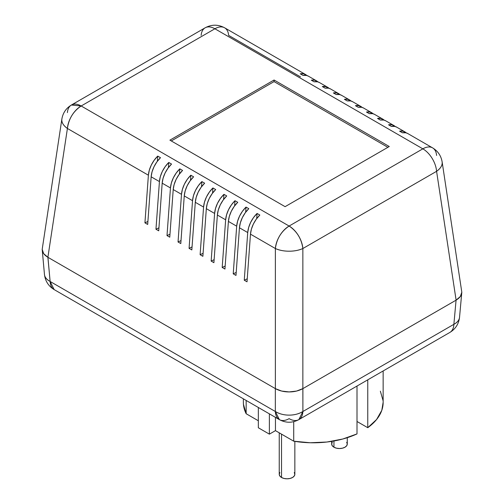 <?xml version="1.0" encoding="UTF-8"?>
<svg xmlns="http://www.w3.org/2000/svg" width="504" height="504" viewBox="0 0 504 504"><rect width="100%" height="100%" fill="white"/><g stroke="black" fill="none" stroke-linecap="round" stroke-linejoin="round"><path stroke-width="0.76" d="M459.56 316.72C459.585 319.656 457.689 322.195 453.877 324.33A19.511 11.264 60 0 1 449.858 332.438L298.866 419.611L302.891 411.503A19.511 11.264 60 0 1 298.866 419.611A19.511 11.264 60 0 1 289.113 418.648A19.511 11.264 -60 0 1 279.355 419.611A19.511 11.264 -60 0 1 275.335 411.503A19.511 12.411 0 0 0 302.891 411.503L302.86 388.628L456.107 300.151L436.584 171.316L456.107 300.151C459.931 297.788 461.834 295.149 461.809 292.219L460.328 296.51L456.07 300.176L302.86 388.628L296.547 391.066L289.113 391.923L281.679 391.066L275.367 388.628L47.893 257.298L43.672 253.657L42.191 249.367C42.166 252.29 44.069 254.936 47.893 257.298L275.367 388.628L47.93 257.317L50.123 281.478L275.335 411.503L275.335 388.609L275.335 411.503L50.123 281.478L47.893 257.298L67.416 128.463L47.893 257.298L275.367 388.628L275.367 248.522L250.482 234.152L247.023 281.805L244.264 280.211L247.722 232.558L239.444 227.783L235.985 275.43L233.226 273.836L236.685 226.189L228.407 221.407L224.948 269.06L222.188 267.466L225.647 219.813L217.369 215.038L213.91 262.685L211.151 261.091L214.609 213.444L206.331 208.662L202.873 256.316L200.113 254.722L203.572 207.068L195.294 202.293L191.835 249.94L189.076 248.346L192.534 200.699L184.256 195.917L180.797 243.571L178.038 241.977L181.497 194.33L173.219 189.548L169.76 237.195L167 235.601L170.459 187.954L162.181 183.173L158.722 230.826L155.963 229.232L159.428 181.585L151.15 176.803L147.691 224.45L144.931 222.856L148.39 175.209L67.416 128.463L148.39 175.209A19.511 11.264 -60 0 1 157.733 156.101L160.493 157.695A19.511 11.264 120 0 0 151.15 176.803L159.428 181.585A19.511 11.264 -60 0 1 168.771 162.471L171.53 164.065A19.511 11.264 120 0 0 162.181 183.173L170.459 187.954A19.511 11.264 -60 0 1 179.808 168.846L182.568 170.44A19.511 11.264 120 0 0 173.219 189.548L181.497 194.33A19.511 11.264 -60 0 1 190.846 175.216L193.605 176.809A19.511 11.264 120 0 0 184.256 195.917L192.534 200.699A19.511 11.264 -60 0 1 201.883 181.591L204.643 183.185A19.511 11.264 120 0 0 195.294 202.293L203.572 207.068A19.511 11.264 -60 0 1 212.921 187.961L215.681 189.554A19.511 11.264 120 0 0 206.331 208.662L214.609 213.444A19.511 11.264 -60 0 1 223.959 194.336L226.718 195.93A19.511 11.264 120 0 0 217.369 215.038L225.647 219.813A19.511 11.264 -60 0 1 234.996 200.705L237.756 202.299A19.511 11.264 120 0 0 228.407 221.407L236.685 226.189A19.511 11.264 -60 0 1 246.034 207.081L248.793 208.675A19.511 11.264 120 0 0 239.444 227.783L247.722 232.558A19.511 11.264 -60 0 1 257.072 213.45L259.831 215.044A19.511 11.264 120 0 0 250.482 234.152L275.367 248.522L275.367 388.628C279.455 390.839 284.036 391.936 289.113 391.923C294.185 391.936 298.771 390.839 302.86 388.628L456.107 300.151L302.891 388.609L302.891 411.503L453.877 324.33L456.07 300.176L453.877 324.33A19.511 11.233 5.2 0 0 459.535 317.306L461.759 292.805M459.535 317.306C458.741 323.946 455.515 328.992 449.858 332.438A19.511 11.264 -120 0 0 453.877 324.33L302.891 411.503C298.796 413.935 294.204 415.139 289.113 415.126C284.023 415.139 279.43 413.935 275.335 411.503L279.355 419.611L54.142 289.586L50.123 281.478A19.511 11.264 120 0 0 54.142 289.586C48.485 286.14 45.259 281.093 44.465 274.453L44.465 274.447A19.511 11.233 -5.2 0 0 50.123 281.478C46.311 279.342 44.415 276.803 44.44 273.867M357.002 433.913L357.002 386.045L357.002 433.913L342.796 439.016L326.901 442.021L310.225 442.758L293.719 441.189A69.892 40.352 0 0 0 357.002 433.913M293.719 421.672L293.719 441.189L275.455 430.643L275.455 417.356L275.455 430.643L269.382 434.146L269.382 413.853L269.382 434.146L258.344 427.776L258.344 407.478L258.344 427.776L269.382 434.146L275.455 430.643L293.719 441.189L293.719 421.672M243.369 398.834L243.369 402.444A69.892 40.352 0 0 0 246.154 413.727L258.344 420.764L246.154 413.727L246.154 400.441L246.154 413.727L243.432 404.195L243.369 402.261M383.147 402.286L381.805 410.319L376.595 419.498L367.762 427.701L367.762 379.833L367.762 427.701A69.892 40.352 0 0 0 383.147 402.444L383.147 370.95M367.762 427.701L357.002 421.489L367.762 427.701M380.363 391.167L383.078 400.693M436.584 171.316L302.86 248.522L302.86 388.628L302.86 248.522L436.584 171.316A19.511 11.264 -120 0 0 422.837 148.838L289.113 226.044L81.163 105.985L214.887 28.778L422.837 148.838L289.113 226.044A19.511 11.264 60 0 1 302.86 248.522A19.511 9.223 180 0 1 275.367 248.522C279.462 250.324 284.042 251.213 289.113 251.2C294.185 251.213 298.765 250.324 302.86 248.522C301.518 238.814 296.938 231.323 289.113 226.044C281.289 231.323 276.709 238.814 275.367 248.522A19.511 11.264 -60 0 1 289.113 226.044L81.163 105.985A19.511 11.264 120 0 0 67.416 128.463A19.511 11.182 -171.4 0 1 61.872 118.994L61.797 119.958C61.771 122.888 63.643 125.723 67.416 128.463C68.758 118.755 73.338 111.264 81.163 105.985L71.404 105.021A19.511 11.264 60 0 1 81.163 105.985L214.887 28.778L422.837 148.838A19.511 11.264 60 0 1 436.584 171.316C440.357 168.575 442.229 165.74 442.203 162.817L442.128 161.847A19.511 11.182 171.4 0 1 436.584 171.316M201.14 35.387A19.511 11.264 60 0 1 205.134 27.814C211.636 24.331 218.137 24.331 224.645 27.814A19.511 11.264 120 0 0 214.887 28.778A19.511 11.264 -60 0 1 224.645 27.814A19.511 11.264 -60 0 1 228.633 35.387L300.491 76.879M169.898 140.15L285.1 206.665L389.271 146.525L274.069 80.01L169.898 140.15L274.069 80.01L389.271 146.525L285.1 206.665L169.898 140.15M461.809 292.219L442.128 161.847C441.05 155.717 437.875 151.061 432.596 147.874A19.511 11.264 120 0 0 422.837 148.838A19.511 11.264 -60 0 1 432.596 147.874A19.511 11.264 -60 0 1 436.584 155.446M319.505 82.58L317.602 81.812L314.049 81.787L311.289 80.193A19.511 11.264 -60 0 1 316.651 80.936A19.511 11.264 -60 0 1 317.929 81.9L314.843 80.218L311.289 80.193L314.049 81.787A19.511 11.264 120 0 1 319.41 82.524L327.688 87.305A19.511 11.264 -60 0 1 328.967 88.269L325.88 86.593L322.327 86.562A19.511 11.264 -60 0 1 327.688 87.305M330.542 88.956L328.639 88.187L325.086 88.156L322.327 86.562L325.086 88.156A19.511 11.264 120 0 1 330.448 88.899L338.726 93.675A19.511 11.264 -60 0 1 340.005 94.645L336.918 92.963L333.364 92.938A19.511 11.264 -60 0 1 338.726 93.675M341.58 95.325L339.677 94.557L336.124 94.532L333.364 92.938L336.124 94.532A19.511 11.264 120 0 1 341.485 95.269L349.763 100.05A19.511 11.264 -60 0 1 351.042 101.014L347.955 99.338L344.402 99.307A19.511 11.264 -60 0 1 349.763 100.05M352.617 101.701L350.715 100.932L347.161 100.901L344.402 99.307L347.161 100.901A19.511 11.264 120 0 1 352.523 101.644L360.801 106.42A19.511 11.264 -60 0 1 362.08 107.39L358.993 105.708L355.44 105.683A19.511 11.264 -60 0 1 360.801 106.42M363.655 108.07L361.752 107.302L358.199 107.276L355.44 105.683L358.199 107.276A19.511 11.264 120 0 1 363.554 108.013L371.832 112.795A19.511 11.264 -60 0 1 373.118 113.759L370.031 112.083L366.477 112.052A19.511 11.264 -60 0 1 371.832 112.795M374.692 114.446L372.79 113.677L369.237 113.646L366.477 112.052L369.237 113.646A19.511 11.264 120 0 1 374.592 114.389L382.87 119.165A19.511 11.264 -60 0 1 384.155 120.135L381.068 118.453L377.515 118.427A19.511 11.264 -60 0 1 382.87 119.165M385.73 120.815L383.827 120.047L380.274 120.021L377.515 118.427L380.274 120.021A19.511 11.264 120 0 1 385.629 120.758L393.908 125.54A19.511 11.264 -60 0 1 395.193 126.504L392.106 124.828L388.553 124.797A19.511 11.264 -60 0 1 393.908 125.54M396.768 127.191L394.865 126.422L391.312 126.391L388.553 124.797L391.312 126.391A19.511 11.264 120 0 1 396.667 127.134L404.945 131.909A19.511 11.264 -60 0 1 406.23 132.88L403.143 131.197L399.59 131.172A19.511 11.264 -60 0 1 404.945 131.909M407.805 133.56L405.903 132.791L402.349 132.766L399.59 131.172L402.349 132.766A19.511 11.264 120 0 1 407.704 133.503L432.596 147.874M300.252 73.817A19.511 11.264 -60 0 1 305.613 74.56A19.511 11.264 -60 0 1 306.892 75.524L303.805 73.849L300.252 73.817L303.011 75.411L300.252 73.817M316.651 80.936L308.372 76.154A19.511 11.264 120 0 0 303.011 75.411L306.564 75.442L308.467 76.211M67.416 112.594A19.511 11.264 60 0 1 71.404 105.021C66.125 108.203 62.95 112.865 61.872 118.994L42.191 249.367M205.134 27.814A19.511 11.264 60 0 1 214.887 28.778A19.511 11.264 -120 0 0 205.134 27.814L71.404 105.021M259.831 215.044L257.072 213.45L256.7 218.604L257.072 213.45L253.518 217.583L250.627 222.422L248.642 227.556L247.722 232.558L244.264 280.211L247.243 278.794L244.264 280.211L247.023 281.805L250.482 234.152L251.401 229.15L253.386 224.009L256.278 219.177L259.831 215.044M248.793 208.675L246.034 207.081L245.662 212.234L246.034 207.081L242.481 211.214L239.589 216.046L237.604 221.18L236.685 226.189L233.226 273.836L236.206 272.418L233.226 273.836L235.985 275.43L239.444 227.783L240.364 222.774L242.348 217.64L245.24 212.801L248.793 208.675M237.756 202.299L234.996 200.705L234.625 205.859L234.996 200.705L231.443 204.838L228.551 209.677L226.567 214.811L225.647 219.813L222.188 267.466L225.168 266.049L222.188 267.466L224.948 269.06L228.407 221.407L229.326 216.405L231.311 211.264L234.203 206.432L237.756 202.299M226.718 195.93L223.959 194.336L223.587 199.489L223.959 194.336L220.406 198.469L217.514 203.301L215.529 208.436L214.609 213.444L211.151 261.091L214.131 259.673L211.151 261.091L213.91 262.685L217.369 215.038L218.289 210.029L220.273 204.895L223.165 200.056L226.718 195.93M215.681 189.554L212.921 187.961L212.549 193.114L212.921 187.961L209.368 192.093L206.476 196.932L204.492 202.066L203.572 207.068L200.113 254.722L203.093 253.304L200.113 254.722L202.873 256.316L206.331 208.662L207.251 203.66L209.236 198.519L212.127 193.687L215.681 189.554M204.643 183.185L201.883 181.591L201.512 186.745L201.883 181.591L198.33 185.724L195.439 190.556L193.454 195.691L192.534 200.699L189.076 248.346L192.056 246.928L189.076 248.346L191.835 249.94L195.294 202.293L196.213 197.284L198.198 192.15L201.09 187.312L204.643 183.185M193.605 176.809L190.846 175.216L190.474 180.369L190.846 175.216L187.293 179.348L184.401 184.187L182.417 189.321L181.497 194.33L178.038 241.977L181.018 240.559L178.038 241.977L180.797 243.571L184.256 195.917L185.176 190.915L187.16 185.781L190.052 180.942L193.605 176.809M182.568 170.44L179.808 168.846L179.437 174L179.808 168.846L176.255 172.979L173.363 177.811L171.379 182.946L170.459 187.954L167 235.601L169.98 234.184L167 235.601L169.76 237.195L173.219 189.548L174.138 184.54L176.123 179.405L179.014 174.573L182.568 170.44M171.53 164.065L168.771 162.471L168.399 167.624L168.771 162.471L165.218 166.603L162.326 171.442L160.341 176.576L159.428 181.585L155.963 229.232L158.943 227.814L155.963 229.232L158.722 230.826L162.181 183.173L163.101 178.17L165.085 173.036L167.977 168.197L171.53 164.065M160.493 157.695L157.733 156.101L157.361 161.255L157.733 156.101L154.18 160.234L151.288 165.066L149.304 170.201L148.39 175.209L144.931 222.856L147.905 221.439L144.931 222.856L147.691 224.45L151.15 176.803L152.063 171.795L154.048 166.66L156.939 161.828L160.493 157.695M387.891 147.319L274.069 81.604L274.069 80.01L274.069 81.604L171.278 140.95L274.069 81.604L387.891 147.319M281.522 477.483L281.522 434.146L281.522 477.483L279.833 476.015L279.241 474.296A7.806 4.505 0 0 0 281.522 477.483A7.806 4.505 -0 0 0 290.033 478.46A7.806 4.505 -0 0 0 294.846 474.296L294.254 476.015L292.559 477.483L290.033 478.46L287.041 478.8L284.054 478.46L281.522 477.483M333.95 447.212L333.95 440.987L333.95 447.212L332.262 445.75L331.664 444.024A7.806 4.505 0 0 0 333.95 447.212A7.806 4.505 -0 0 0 342.455 448.188A7.806 4.505 -0 0 0 347.275 444.024L346.683 445.75L344.988 447.212L342.455 448.188L339.469 448.529L336.483 448.188L333.95 447.212M346.683 442.304L347.275 444.024L347.275 437.692M331.664 441.372L331.664 444.024L332.262 442.304M294.254 472.569L294.846 474.296L294.846 441.372M279.241 432.829L279.241 474.296L279.833 472.569M44.465 274.453L42.242 249.953M298.866 419.611C292.364 423.095 285.863 423.095 279.355 419.611M224.645 27.814L305.613 74.56"/></g></svg>
